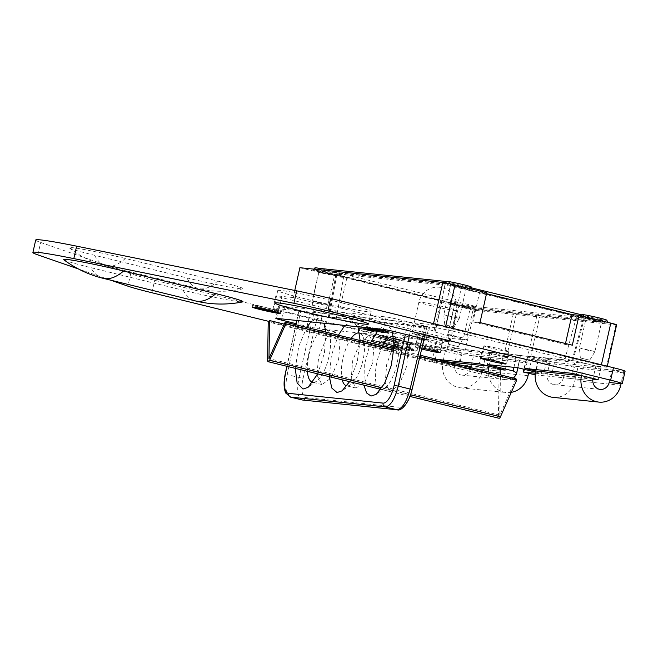 <?xml version="1.0" encoding="UTF-8"?>
<svg xmlns="http://www.w3.org/2000/svg" width="658" height="658" viewBox="0 0 658 658"><rect width="100%" height="100%" fill="white"/><g stroke="black" fill="none" stroke-linecap="round" stroke-linejoin="round"><path stroke-width="0.49" stroke-dasharray="3.29 2.47" d="M517.879 367.764L519.524 360.485L515.962 358.487L489.996 352.12L520.503 355.271L546.469 361.629L526.063 359.581L538.063 362.402L623.726 371.244A19.156 0.905 -167.3 0 0 625.1 371.211M35.705 240.022A70.233 3.306 -167.3 0 0 40.681 242.448L130.695 273.712A44.695 2.106 -167.3 0 0 154.696 280.3L437.438 349.562A19.156 0.905 -167.3 0 0 461.793 354.522L519.524 360.485M507.984 357.656L461.398 352.853L435.431 346.486L482.018 351.298L507.984 357.656L505.18 370.1M575.067 360.905L601.034 367.263L554.447 362.459L528.481 356.093L575.067 360.905L572.263 373.349M342.061 302.919A47.886 2.254 12.7 0 1 371.178 311.629A47.886 2.254 12.7 0 1 306.858 299.283A47.886 2.254 12.7 0 1 277.742 290.573A47.886 2.254 12.7 0 1 342.061 302.919M284.462 307.681A9.574 0.452 12.7 0 1 278.638 305.937A9.574 0.452 12.7 0 1 279.329 305.921L386.114 316.95A9.574 0.452 12.7 0 1 398.287 319.434L423.678 325.652A9.574 0.452 12.7 0 1 429.501 327.396A9.574 0.452 12.7 0 1 428.81 327.404L322.025 316.383A9.574 0.452 12.7 0 1 309.852 313.899L284.462 307.681L281.928 318.924M491.658 348.205A12.773 0.6 12.7 0 1 483.893 345.886A12.773 0.6 12.7 0 1 501.042 349.176A12.773 0.6 12.7 0 1 508.807 351.495A12.773 0.6 12.7 0 1 491.658 348.205M425.89 336.921A12.773 0.6 12.7 0 1 418.126 334.593A12.773 0.6 12.7 0 1 435.275 337.891A12.773 0.6 12.7 0 1 443.04 340.211A12.773 0.6 12.7 0 1 425.89 336.921M217.658 281.081A41.75 1.966 12.7 0 1 242.81 288.813A41.75 1.966 12.7 0 1 240.047 288.739A41.75 1.966 12.7 0 1 186.971 277.906L94.645 255.296A41.75 1.966 12.7 0 1 69.419 247.934A41.75 1.966 12.7 0 1 72.265 247.638A41.75 1.966 12.7 0 1 125.341 258.462L217.658 281.081A95.78 35.104 103.8 0 1 200.213 288.829A95.78 35.104 103.8 0 1 198.461 288.525A95.78 35.104 103.8 0 1 186.971 277.906M515.962 358.487L513.964 367.329M489.996 352.12L487.191 364.565M443.147 360.847L443.023 361.398A21.706 20.176 95.9 0 0 460.411 387.801A21.706 20.176 95.9 0 0 482.256 371.005L485.061 358.561L473.521 355.739L470.717 368.184L500.096 371.211L458.988 366.967A19.156 0.905 12.7 0 1 434.634 361.999L268.777 321.375M110.569 280.144L78.475 268.99M609.185 382.479L611.989 370.035L566.225 365.305L563.421 377.75L592.792 380.785L535.184 374.838M546.469 361.629L543.664 374.073L535.332 373.218M520.503 355.271L517.698 367.715M535.505 372.074L543.664 374.073M500.203 369.59L458.593 365.297L432.627 358.931L437.323 359.416M592.907 379.156L551.643 374.904L535.719 370.997M423.908 339.635L319.229 328.827A9.574 0.452 -167.3 0 1 307.047 326.343L295.977 323.629M421.926 347.983A12.773 0.6 -167.3 0 0 415.321 347.037A12.773 0.6 -167.3 0 0 421.679 349.011M63.884 259.787A44.58 2.097 -167.3 0 0 90.804 267.633L183.121 290.244A44.58 2.097 -167.3 0 0 242.712 301.899M392.768 347.975L363.611 340.893L392.571 348.329M394.002 348.682L395.935 349.061L394.019 348.403M396.272 348.016L397.465 343.057L396.017 349.094L397.391 343.015L393.476 341.601L365.124 334.231L397.391 343.015L365.124 334.231L397.391 343.015L396.19 347.975L364.014 339.232L396.19 347.975M363.504 340.844L364.014 339.232M393.394 346.889L372.107 341.765L393.171 347.268M372.009 341.724L373.703 335.144L398.329 342.012L396.272 341.963L399.71 343.254L411.398 344.71L375.035 335.391L377.618 336.567L398.329 342.012L396.272 341.963L399.71 343.254L411.398 344.71L373.621 335.103L372.51 340.104L397.136 346.972L395.071 346.922L398.509 348.214L410.197 349.669L372.51 340.104M394.068 347.49L397.407 348.362L396.848 348.172L398.329 342.012L397.136 346.972M397.695 347.177L398.888 342.226L397.407 348.362L394.866 348.14L400.146 349.727L409.868 350.73L394.084 347.062M395.154 346.922L396.346 341.963L395.154 346.963M410.123 349.678L411.316 344.718L410.123 349.628M394.142 344.331L395.335 339.372L393.788 345.779L394.348 345.935L384.782 344.101L386.345 337.603L391 338.228L409.918 343.213L412.837 344.611L418.348 345.434L413.561 343.673L385.185 336.271L381.023 335.851L384.461 337.151L391 338.228L409.918 343.213L412.837 344.611L418.348 345.434L386.517 336.559L381.097 335.851L386.345 337.603L385.152 342.563L389.799 343.188L408.725 348.172L411.645 349.571L417.156 350.385L385.325 341.518L379.831 340.811L385.152 342.563M394.693 344.496L395.894 339.536L394.348 345.935L408.996 349.562L408.437 349.365L409.918 343.213L408.725 348.172M409.284 348.378L410.477 343.418L408.996 349.562L408.001 349.497L416.827 351.446L384.93 343.172L379.501 342.481L384.782 344.101M408.281 348.271L409.482 343.311L408.289 348.321M417.082 350.393L418.274 345.434L417.073 350.344M379.905 340.811L381.105 335.893L379.905 340.852M461.398 352.853L458.593 365.297M482.018 351.298L479.213 363.742M435.431 346.486L432.627 358.931M601.034 367.263L598.229 379.707M528.481 356.093L525.676 368.538M554.447 362.459L551.643 374.904M261.349 307.862A14.369 0.674 12.7 0 1 252.614 305.246A14.369 0.674 12.7 0 1 271.91 308.947A14.369 0.674 12.7 0 1 280.645 311.563A14.369 0.674 12.7 0 1 261.349 307.862M262.764 308.002A10.536 0.493 -167.3 0 0 276.911 310.724A10.536 0.493 -167.3 0 0 270.504 308.808A10.536 0.493 -167.3 0 0 256.357 306.085A10.536 0.493 -167.3 0 0 262.764 308.002M423.538 336.674A19.156 0.905 12.7 0 1 411.892 333.195A19.156 0.905 12.7 0 1 437.619 338.13A19.156 0.905 12.7 0 1 449.266 341.617A19.156 0.905 12.7 0 1 423.538 336.674M436.394 338.006A15.8 0.74 -167.3 0 0 416.3 333.902A15.8 0.74 -167.3 0 0 415.173 333.968A15.8 0.74 -167.3 0 0 424.772 336.806A15.8 0.74 -167.3 0 0 444.866 340.902A15.8 0.74 -167.3 0 0 445.976 340.91A15.8 0.74 -167.3 0 0 436.394 338.006M418.488 337.719A12.609 0.592 -167.3 0 0 417.575 337.743A12.609 0.592 -167.3 0 0 417.583 337.768A12.609 0.592 -167.3 0 0 425.249 340.038A12.609 0.592 -167.3 0 0 441.279 343.303A12.609 0.592 -167.3 0 0 442.16 343.311A12.609 0.592 -167.3 0 0 442.184 343.287A12.609 0.592 -167.3 0 0 434.519 340.992A12.609 0.592 -167.3 0 0 418.488 337.719M433.392 345.968A12.609 0.592 12.7 0 1 441.057 348.263A12.609 0.592 12.7 0 1 441.041 348.288A12.609 0.592 12.7 0 1 440.153 348.279A12.609 0.592 12.7 0 1 424.122 345.014A12.609 0.592 12.7 0 1 416.465 342.752A12.609 0.592 12.7 0 1 416.456 342.719A12.609 0.592 12.7 0 1 417.361 342.703A12.609 0.592 12.7 0 1 433.392 345.968M431.516 348.962A9.418 0.444 12.7 0 1 437.233 350.689A9.418 0.444 12.7 0 1 436.567 350.689A9.418 0.444 12.7 0 1 424.599 348.246A9.418 0.444 12.7 0 1 418.875 346.552A9.418 0.444 12.7 0 1 419.549 346.519A9.418 0.444 12.7 0 1 431.516 348.962M299.9 267.699L318.653 272.289A22.347 1.053 -167.3 0 0 346.815 278.063L442.044 301.389A22.347 1.053 -167.3 0 0 440.663 301.438A22.347 1.053 -167.3 0 0 454.25 305.509L473.003 310.099L615.929 324.855A9.574 0.452 -167.3 0 0 616.62 324.838M480.003 322.576L472.962 321.852L479.69 291.988L486.525 293.657M479.69 291.988L486.731 292.711M445.104 282.8L444.405 283.557A14.246 0.674 12.7 0 0 444.454 283.656L317.839 270.586A14.246 0.674 12.7 0 0 313.989 269.986A14.246 0.674 12.7 0 0 312.978 269.994A14.246 0.674 12.7 0 0 323.942 273.152A14.246 0.674 12.7 0 0 339.742 276.294A14.246 0.674 12.7 0 0 340.762 276.253A14.246 0.674 12.7 0 0 340.573 276.105L454.242 303.955A14.246 0.674 12.7 0 0 449.595 303.198A14.246 0.674 12.7 0 0 448.575 303.206A14.246 0.674 12.7 0 0 459.539 306.373A14.246 0.674 12.7 0 0 475.339 309.507A14.246 0.674 12.7 0 0 476.359 309.466A14.246 0.674 12.7 0 0 476.302 309.4L475.397 306.57L475.068 308.898A14.246 0.674 12.7 0 0 457.507 304.596L458.067 302.186A12.773 0.6 -167.3 0 0 451.487 301.043A12.773 0.6 -167.3 0 0 450.574 301.043A12.773 0.6 -167.3 0 0 450.565 301.076A12.773 0.6 -167.3 0 0 460.732 303.955A12.773 0.6 -167.3 0 0 474.566 306.694A12.773 0.6 -167.3 0 0 475.471 306.686A12.773 0.6 -167.3 0 0 475.479 306.653A12.773 0.6 -167.3 0 0 475.397 306.57A12.773 0.6 -167.3 0 0 458.067 302.186L454.242 303.955M444.405 283.557A14.246 0.674 12.7 0 1 445.417 283.557A14.246 0.674 12.7 0 1 460.847 286.608A14.246 0.674 12.7 0 1 472.189 289.816A14.246 0.674 12.7 0 1 471.161 289.857A14.246 0.674 12.7 0 1 465.239 288.862L580.512 317.098A14.246 0.674 12.7 0 1 580.002 316.778A14.246 0.674 12.7 0 1 581.014 316.769A14.246 0.674 12.7 0 1 596.444 319.821A14.246 0.674 12.7 0 1 607.786 323.037A14.246 0.674 12.7 0 1 606.766 323.078A14.246 0.674 12.7 0 1 602.909 322.478L476.302 309.4M318.653 272.289L311.917 302.154A22.347 1.053 12.7 0 0 340.087 307.928L346.815 278.063M311.917 302.154L293.164 297.564L294.768 290.458M296.881 320.471L298.929 310.889L273.703 308.289A9.574 0.452 12.7 0 0 273.012 308.298L275.817 295.861A9.574 0.452 -167.3 0 0 281.64 297.597L437.438 335.761A9.574 0.452 -167.3 0 0 449.611 338.245L466.275 339.964L473.003 310.099M293.164 297.564L276.508 295.845A9.574 0.452 -167.3 0 0 275.817 295.861M445.606 326.615L445.466 327.248A9.574 0.452 12.7 0 0 433.285 324.764L408.059 322.157L405.386 334.305M397.251 409.802A3.191 2.969 -84.1 0 0 400.459 407.36A19.156 7.016 -75.7 0 0 411.818 389.618L426.984 326.73M436.164 327.709L444.882 285.12L461.11 288.426L452.383 331.015L436.164 327.709L426.738 326.73L408.059 322.157L298.929 310.889L296.659 320.446M452.383 331.015L565.058 358.618L576.523 316.704C583.259 318.39 585.538 319.171 583.366 319.04L475.405 307.895L459.177 304.588L448.83 346.618L465.058 349.924L475.405 307.895M584.279 319.023L583.366 319.04L571.901 360.954L572.822 360.938L584.288 319.023M465.058 349.924L571.901 360.954C574.072 361.086 571.794 360.304 565.058 358.618M426.738 326.73L329.313 316.679C327.141 316.547 329.419 317.329 336.156 319.015L448.83 346.618M329.313 316.679L328.391 316.695L335.999 273.991L336.921 273.975L329.313 316.679L317.608 315.47L303.099 378.399A19.156 7.016 -75.7 0 0 305.822 397.588L400.459 407.36M302.244 399.965C297.581 398.189 296.511 390.729 299.045 377.569L313.553 314.639L317.608 315.47M313.553 314.639L300.64 311.481L287.151 374.657L285.21 374.081M298.929 310.889L300.64 311.481M443.327 360.041L445.828 348.954L457.368 351.783L446.807 350.689A9.574 0.452 12.7 0 1 434.634 348.205L278.836 310.041A9.574 0.452 12.7 0 1 273.012 308.298M445.828 348.954L491.592 353.675L503.131 356.504L500.335 368.916L454.563 364.228L457.368 351.783M513.298 313.85L503.765 356.159L506.652 356.866L503.131 356.504M503.765 356.159L530.118 359.293L539.659 316.983M581.508 375.611L584.296 363.249L538.532 358.52L550.072 361.349L530.118 359.293M584.296 363.249L595.835 366.078L593.047 378.44M445.466 327.248L601.256 365.412A9.574 0.452 12.7 0 1 607.079 367.148A9.574 0.452 12.7 0 1 606.396 367.164L595.835 366.078M359.638 328.4L374.065 331.936L358.906 328.326L359.638 328.4L360.058 326.533L374.484 330.069L374.065 331.936M368.521 329.798L360.617 328.506L375.776 332.117L369.335 330.538L371.836 330.752L368.521 329.798L368.941 327.931L370.166 328.235L369.747 330.102M374.953 331.114L383.104 332.693L368.266 329.51L370.273 329.502L366.119 329.074L374.953 331.114L375.373 329.247L374.517 329.156L374.098 331.023M380.332 331.673L388.483 333.252L373.645 330.069L375.652 330.053L371.499 329.625L380.332 331.673L380.752 329.806L379.896 329.716L379.477 331.583M378.909 328.934L386.435 325.068L391.559 329.362L392.324 331.13M363.923 385.169L364.31 364.943L370.405 343.024M310.847 321.91L318.373 318.044L323.925 323.259M325.891 332.125L324.452 352.91L317.765 373.859M295.277 368.357L298.707 346.544L306.694 327.421M344.874 325.422L352.4 321.556L357.96 326.771M360.123 340.507L357.212 362.048L349.579 381.656M329.37 376.705L331.352 355.657L338.368 335.177M394.134 345.689L403.362 338.985L408.166 347.802L406.669 366.317L399.093 385.111L390.021 391.592L385.21 382.767L386.715 364.261L392.513 348.444M316.967 373.662L318.653 357.228L326.228 338.434L335.3 331.953L340.112 340.778L338.607 359.293L331.04 378.087L321.959 384.568L317.098 375.249M372.634 362.805L365.067 381.599L355.994 388.08L351.183 379.255L352.688 360.74L360.255 341.946L369.327 335.465L374.139 344.29L372.634 362.805M444.882 285.12L336.921 273.975C334.749 273.843 337.028 274.625 343.764 276.311L459.177 304.588M461.11 288.426L576.523 316.704M475.068 308.898L598.821 321.672A14.246 0.674 12.7 0 1 582.24 317.674L461.348 288.064A14.246 0.674 12.7 0 1 445.688 284.166L321.935 271.392A14.246 0.674 12.7 0 1 339.479 275.686L457.507 304.596M444.454 283.656L446.478 281.509L445.688 284.166M321.935 271.392L319.599 268.415A12.773 0.6 -167.3 0 1 338.952 273.012L339.479 275.686M446.478 281.509A12.773 0.6 -167.3 0 0 462.023 285.531L471.572 287.867M461.348 288.064L462.023 285.531L465.239 288.862M581.771 314.861L583.769 315.346L582.24 317.674M580.512 317.098L583.769 315.346A12.773 0.6 -167.3 0 0 602.276 319.673L475.397 306.57M598.821 321.672L602.276 319.673A12.773 0.6 -167.3 0 0 605.993 320.257A12.773 0.6 -167.3 0 0 606.898 320.257L604.899 322.42A11.293 0.535 -167.3 0 0 596.206 319.911A11.293 0.535 -167.3 0 0 583.679 317.419A11.293 0.535 -167.3 0 0 582.873 317.452A11.293 0.535 -167.3 0 0 591.863 320.002A11.293 0.535 -167.3 0 0 604.102 322.42A11.293 0.535 -167.3 0 0 604.899 322.42M315.848 270.668A11.293 0.535 -167.3 0 0 324.838 273.218A11.293 0.535 -167.3 0 0 337.069 275.636A11.293 0.535 -167.3 0 0 337.875 275.636A11.293 0.535 -167.3 0 0 329.181 273.128A11.293 0.535 -167.3 0 0 316.654 270.635A11.293 0.535 -167.3 0 0 315.848 270.668L314.968 267.864A12.773 0.6 -167.3 0 0 314.968 267.864A12.773 0.6 -167.3 0 0 325.134 270.742A12.773 0.6 -167.3 0 0 338.969 273.481A12.773 0.6 -167.3 0 0 339.873 273.473A12.773 0.6 -167.3 0 0 339.882 273.44A12.773 0.6 -167.3 0 0 338.952 273.012L458.067 302.186M340.573 276.105L338.952 273.012M318.62 269.632L317.839 270.586M334.075 274.904L319.081 271.384L328.4 273.111L334.075 274.904M312.92 301.241L318.661 303.05L327.923 304.761L312.92 301.241M313.702 311.275L322.7 313.397L313.702 311.275M462.023 285.531A12.773 0.6 -167.3 0 0 470.388 287.044A12.773 0.6 -167.3 0 0 471.301 287.044L469.302 289.207A11.293 0.535 -167.3 0 0 460.608 286.699A11.293 0.535 -167.3 0 0 448.082 284.207A11.293 0.535 -167.3 0 0 447.275 284.24A11.293 0.535 -167.3 0 0 456.265 286.789A11.293 0.535 -167.3 0 0 468.496 289.207A11.293 0.535 -167.3 0 0 469.302 289.207M465.502 288.475L450.508 284.955L459.827 286.674L465.502 288.475M444.347 314.804L450.088 316.621L459.35 318.324L444.347 314.804M445.129 324.846L454.127 326.96L445.129 324.846M582.001 314.614A12.773 0.6 -167.3 0 0 581.993 314.647A12.773 0.6 -167.3 0 0 583.769 315.346M602.276 319.673L602.909 322.478M472.674 308.857A11.293 0.535 -167.3 0 0 473.48 308.849A11.293 0.535 -167.3 0 0 464.787 306.34A11.293 0.535 -167.3 0 0 452.26 303.856A11.293 0.535 -167.3 0 0 451.446 303.889A11.293 0.535 -167.3 0 0 460.435 306.439A11.293 0.535 -167.3 0 0 472.674 308.857M469.68 308.125L454.678 304.596L463.997 306.324L469.68 308.125M448.517 334.453L454.259 336.263L463.52 337.982L448.517 334.453M449.307 344.496L458.297 346.61L449.307 344.496M601.099 321.688L586.105 318.168L595.424 319.887L601.099 321.688M579.945 348.024L585.686 349.834L594.947 351.545L579.945 348.024M580.726 358.059L589.724 360.181L580.726 358.059M290.655 397.128C285.975 395.351 284.807 387.858 287.151 374.657L303.099 378.399M382.693 346.034A27.134 9.944 -76.2 0 0 377.018 361.884A27.134 9.944 -76.2 0 0 380.085 389.125M409.95 396.445L380.933 389.33A27.134 9.944 -76.2 0 0 381.04 389.355A27.134 9.944 -76.2 0 0 384.864 388.072A27.134 9.944 -76.2 0 0 396.971 363.94A27.134 9.944 -76.2 0 0 396.733 339.618A27.134 9.944 -76.2 0 0 393.649 336.608M320.849 330.892A27.134 9.944 -76.2 0 0 308.964 354.859A27.134 9.944 -76.2 0 0 307.401 371.326M312.871 382.314A27.134 9.944 -76.2 0 0 312.978 382.331A27.134 9.944 -76.2 0 0 316.802 381.048A27.134 9.944 -76.2 0 0 328.91 356.916A27.134 9.944 -76.2 0 0 328.671 332.594A27.134 9.944 -76.2 0 0 325.595 329.584M351.224 338.327A27.134 9.944 -76.2 0 0 342.991 358.371A27.134 9.944 -76.2 0 0 342.193 379.847M346.898 385.827A27.134 9.944 -76.2 0 0 347.005 385.843A27.134 9.944 -76.2 0 0 350.837 384.56A27.134 9.944 -76.2 0 0 362.936 360.428A27.134 9.944 -76.2 0 0 362.706 336.106A27.134 9.944 -76.2 0 0 359.622 333.096M565.502 343.517L565.288 344.463L472.962 321.852M572.328 345.187L565.288 344.463M550.072 361.349L547.267 373.793A8.941 8.307 -84.1 0 0 554.423 384.667L600.186 389.388M536.772 316.276L527.239 358.585M506.652 356.866L516.185 314.557M466.275 339.964L447.522 335.374A22.347 1.053 12.7 0 1 433.935 331.311A22.347 1.053 12.7 0 1 435.308 331.254L442.044 301.389M340.087 307.928L435.308 331.254M470.717 368.184A8.941 8.307 -84.1 0 1 461.727 375.093A8.941 8.307 -84.1 0 1 454.563 364.228M488.795 366.087L491.592 353.675M500.952 375.002A8.941 8.307 95.9 0 0 507.491 379.822A8.941 8.307 95.9 0 0 513.339 378.037M516.481 372.905L519.285 360.461L530.825 363.29L528.522 373.522M511.291 392.349A21.706 20.176 -84.1 0 1 506.175 392.522A21.706 20.176 -84.1 0 1 488.228 371.885M473.521 355.739L519.285 360.461M485.061 358.561L530.825 363.29M536.031 369.607L538.532 358.52M553.115 397.366A21.706 20.176 95.9 0 0 574.96 380.579L577.765 368.135L566.225 365.305M563.421 377.75A8.941 8.307 -84.1 0 1 554.423 384.667M611.989 370.035L623.529 372.856L621.086 383.704M623.529 372.856L577.765 368.135M374.484 330.069L373.752 329.995L373.333 331.862M373.752 329.995L359.326 326.458L358.906 328.326M359.326 326.458L360.058 326.533M370.166 328.235L372.255 328.885L369.755 328.671L375.463 330.168L361.036 326.639L368.941 327.931M367.896 327.692L367.477 329.559M370.964 328.449L370.544 330.308M371.828 328.704L371.408 330.571M372.255 328.885L371.836 330.752M371.951 328.893L371.531 330.76M369.755 328.671L369.335 330.538M376.195 330.25L375.776 332.117M375.463 330.168L375.044 332.035M361.036 326.639L360.617 328.506M363.973 326.944L363.553 328.811M364.894 327.075L364.474 328.942M366.3 327.355L365.881 329.222M367.912 328.219L370.232 328.457L369.122 328.079L363.306 327.092L367.912 328.219L367.493 330.086L369.812 330.324L370.232 328.457M365.626 327.33L365.206 329.197L362.887 328.959L367.493 330.086M365.206 329.197L369.812 330.324M363.306 327.092L362.887 328.959M366.3 327.445L365.881 329.304M367.164 327.618L366.745 329.485M368.209 327.857L367.781 329.724M369.122 328.079L368.702 329.946M369.928 328.293L369.5 330.16M370.289 328.416L369.87 330.283M374.517 329.156L366.539 327.207L370.693 327.635L368.686 327.643L383.524 330.826L375.373 329.247M374.945 329.074L374.525 330.941M366.539 327.207L366.119 329.074M370.693 327.635L370.273 329.502M372.231 328.013L371.811 329.88M368.686 327.643L368.266 329.51M373.596 328.844L373.176 330.711M373.283 328.687L372.864 330.555M373.588 328.671L373.168 330.538M374.328 328.745L373.9 330.612M375.241 328.885L374.821 330.752M376.771 329.173L376.351 331.04M378.366 329.51L377.947 331.377M380.151 329.913L379.724 331.78M381.377 330.217L380.957 332.084M382.668 330.563L382.249 332.43M383.524 330.826L383.104 332.693M383.836 330.99L383.417 332.858M383.532 331.007L383.112 332.874M382.8 330.925L382.38 332.792M381.879 330.793L381.459 332.66M380.349 330.505L379.929 332.364M378.753 330.16L378.334 332.027M377.281 329.839L376.861 331.706M378.013 329.913L377.593 331.78M379.485 330.242L379.066 332.101M380.472 330.423L380.044 332.29M381.262 330.555L380.842 332.422M381.994 330.629L381.574 332.496M382.183 330.604L381.755 332.471M381.936 330.489L381.508 332.356M381.253 330.291L380.834 332.158M380.456 330.077L380.036 331.945M379.847 329.929L379.419 331.796M378.802 329.691L378.383 331.558M377.634 329.436L377.215 331.303M376.656 329.247L376.236 331.114M375.858 329.123L375.438 330.99M375.126 329.049L374.706 330.916M379.896 329.716L371.918 327.758L376.072 328.186L374.065 328.202L388.903 331.385L380.752 329.806M380.324 329.625L379.905 331.492M371.918 327.758L371.499 329.625M376.072 328.186L375.652 330.053M377.61 328.564L377.19 330.431M374.065 328.202L373.645 330.069M378.975 329.403L378.556 331.27M378.663 329.239L378.243 331.106M378.967 329.23L378.547 331.097M379.699 329.304L379.279 331.171M380.62 329.444L380.201 331.311M382.15 329.732L381.73 331.599M383.746 330.069L383.326 331.936M385.522 330.472L385.103 332.339M386.756 330.768L386.336 332.635M388.047 331.122L387.62 332.989M388.903 331.385L388.483 333.252M389.215 331.55L388.796 333.417M388.911 331.558L388.491 333.425M388.179 331.484L387.759 333.351M387.258 331.344L386.838 333.211M385.728 331.056L385.308 332.923M384.132 330.719L383.713 332.586M382.66 330.39L382.24 332.257M383.392 330.464L382.972 332.331M384.864 330.793L384.445 332.66M385.843 330.982L385.424 332.849M386.641 331.106L386.221 332.973M387.373 331.18L386.953 333.047M387.554 331.155L387.134 333.022M387.307 331.048L386.888 332.915M386.633 330.842L386.213 332.709M385.835 330.629L385.415 332.496M385.226 330.481L384.798 332.348M384.182 330.242L383.762 332.109M383.014 329.995L382.594 331.862M382.035 329.806L381.615 331.673M381.237 329.683L380.817 331.55M380.505 329.6L380.085 331.468M515.946 378.679L499.776 415.157L500.401 377.075L499.035 378.473L268.225 321.935M500.401 377.075L284.256 324.131M499.035 378.473L498.41 416.555A3.191 1.168 -76.2 0 0 499.011 418.258M419.886 356.587L393.887 350.221M420.207 355.23L393.994 348.806M499.776 415.157L268.966 358.618M458.988 366.967L461.793 354.522M437.438 349.562L434.634 361.999M151.891 292.744L154.696 280.3M130.695 273.712L127.891 286.156M37.876 254.893L40.681 242.448M623.726 371.244L620.922 383.688M535.258 374.846L538.063 362.402M526.523 359.572L524.319 369.335M276.524 318.365L279.329 305.921M307.047 326.343L309.852 313.899M322.025 316.383L319.229 328.827M426.08 339.528L428.81 327.404M423.678 325.652L420.873 338.097M395.483 331.879L398.287 319.434M386.114 316.95L383.31 329.395M183.121 290.244A108.545 39.784 -76.2 0 0 195.418 300.928M103.1 278.309A108.545 39.784 103.8 0 1 90.804 267.633M367.551 342.201L367.921 340.647M394.866 347.737L394.603 348.83M367.37 340.482L366.991 342.045M365.338 339.47L364.943 341.124M391.995 347.753L392.283 346.56M392.834 346.725L392.555 347.901M373.834 340.351L373.44 342.004M399.932 348.493L400.228 347.292M401.561 347.58L401.273 348.765M404.588 349.11L404.876 347.926M406.759 348.378L406.479 349.53M400.146 349.727L400.401 348.666M398.509 348.214L398.255 349.299M376.047 343.081L376.425 341.527M375.866 341.362L375.488 342.925M389.437 344.718L389.799 343.188M388.467 342.9L388.097 344.438M383.269 342.111L382.89 343.673M383.589 342.9L383.992 341.231M385.325 341.518L384.93 343.172M412.081 349.826L412.369 348.633M412.92 348.798L412.64 349.974M413.282 351.084L413.537 350.023M411.645 349.571L411.382 350.656M402.737 347.975L403.05 346.676M401.717 346.388L401.396 347.704M399.628 347.514L399.941 346.207M398.057 345.754L397.736 347.095M94.645 255.296A95.78 35.104 -76.2 0 0 106.135 265.906A95.78 35.104 -76.2 0 0 107.887 266.21A95.78 35.104 -76.2 0 0 125.341 258.462M430.554 305.567A19.156 0.905 -167.3 0 0 456.282 310.502A19.156 0.905 -167.3 0 0 444.635 307.023A19.156 0.905 -167.3 0 0 418.907 302.08A19.156 0.905 -167.3 0 0 430.554 305.567M276.508 295.845L273.703 308.289M433.285 324.764L433.54 323.662M409.408 335.284L412.114 322.988M425.027 326.146L422.123 338.409M287.094 366.35L295.96 324.789M336.156 319.015L343.764 276.311M302.614 400.031A3.191 2.969 95.9 0 0 305.822 397.588M601.256 365.412L601.404 364.779M615.929 324.855L606.396 367.164M593.031 378.514L547.267 373.793M446.807 350.689L449.611 338.245M447.522 335.374L454.25 305.509M278.836 310.041L281.64 297.597M437.438 335.761L434.634 348.205M443.023 361.398L447.127 361.818M528.02 375.734L482.256 371.005M620.724 385.3L574.96 380.579M498.41 416.555L267.6 360.016M382.027 387.759L410.567 394.751M526.063 359.581L523.891 369.228M371.178 311.629L368.373 324.073M277.742 290.573L274.937 303.017M278.638 305.937L275.834 318.382M429.501 327.396L426.697 339.841M483.893 345.886L481.088 358.322M508.807 351.495L506.002 363.94M418.126 334.593L415.321 347.037M443.04 340.211L440.235 352.655M252.614 305.246L252.195 307.113M280.645 311.563L280.226 313.43M276.911 310.724L276.59 312.139M256.357 306.085L256.036 307.508M363.932 339.183L363.529 340.852M372.428 340.063L372.025 341.732M410.197 349.669L409.942 350.73M395.071 346.922L394.792 348.107M397.769 347.177L397.481 348.37M379.831 340.811L379.427 342.481M417.156 350.385L416.901 351.446M408.207 348.279L407.927 349.456M409.358 348.378L409.07 349.562M69.419 247.934A95.78 95.78 0 0 0 106.135 265.906L198.461 288.525A95.78 95.78 0 0 0 242.81 288.813M449.266 341.617L456.282 310.502A19.156 19.156 0 0 0 442.151 287.686A19.156 19.156 0 0 0 418.907 302.08L411.892 333.195M418.875 346.552L416.465 342.752L417.575 337.743L415.173 333.968M442.16 343.311L445.976 340.91M442.184 343.287L441.057 348.263M437.233 350.689L441.041 348.288M424.073 338.919L426.968 326.73M337.875 275.636L339.873 273.473M313.776 269.13L312.978 269.994M339.882 273.44L340.762 276.253M313.356 311.292L312.344 301.257L319.081 271.384M322.7 313.397L327.914 304.769L334.651 274.896M471.959 289.092L472.189 289.816M447.275 284.24L446.395 281.427M444.783 324.855L443.772 314.82L450.508 284.955M454.127 326.96L459.342 318.332M459.35 318.324L466.078 288.459M580.924 315.782L580.002 316.778M582.873 317.452L581.993 314.647M607.556 322.305L607.786 323.037M473.48 308.849L475.471 306.686L476.359 309.466M450.574 301.043L448.575 303.206M451.446 303.889L450.565 301.076M448.962 344.504L447.95 334.47L454.678 304.596M458.297 346.61L463.52 337.982L470.248 308.109M580.381 358.075L579.377 348.041L586.105 318.168M589.724 360.181L594.947 351.545L601.675 321.68M295.746 324.739L286.872 366.292M390.021 391.592L380.538 389.273M396.733 339.618L391.559 329.362M384.864 388.072L376.105 394.364M403.362 338.985L393.451 336.551M321.959 384.568L312.476 382.24M328.671 332.594L323.497 322.338M316.802 381.048L308.051 387.34M335.3 331.953L325.389 329.526M355.994 388.08L346.511 385.752M362.706 336.106L357.533 325.85M350.837 384.56L342.078 390.852M369.327 335.465L359.424 333.038M607.079 367.148L607.293 366.218M433.935 331.311L440.663 301.438M461.727 375.093L507.491 379.822M460.411 387.801L506.175 392.522"/><path stroke-width="0.99" d="M622.295 383.655L625.1 371.211A19.156 0.905 -167.3 0 0 613.453 367.732L330.711 298.469A44.695 2.106 -167.3 0 0 296.725 290.852L76.624 246.158A70.233 3.306 -167.3 0 0 35.705 240.022L32.9 252.466A70.233 3.306 12.7 0 1 73.819 258.602L293.92 303.297A44.695 2.106 12.7 0 1 327.914 310.913L610.649 380.176A19.156 0.905 12.7 0 1 622.295 383.655A19.156 0.905 12.7 0 1 620.922 383.688L609.185 382.479A8.941 8.307 95.9 0 1 600.186 389.388A8.941 8.307 95.9 0 1 593.031 378.514L593.047 378.44M513.964 367.329L513.158 370.923L487.191 364.565L517.698 367.715L535.505 372.074M513.158 370.923L516.719 372.93L517.879 367.764M516.719 372.93L516.481 372.905A8.941 8.307 95.9 0 1 513.339 378.037M268.777 321.375L151.891 292.744A44.695 2.106 12.7 0 1 127.891 286.156L110.569 280.144M78.475 268.99L37.876 254.893A70.233 3.306 12.7 0 1 32.9 252.466M535.184 374.838L523.258 372.025L535.332 373.218M304.054 311.728A47.886 2.254 -167.3 0 0 368.373 324.073A47.886 2.254 -167.3 0 0 339.257 315.363A47.886 2.254 -167.3 0 0 274.937 303.017A47.886 2.254 -167.3 0 0 304.054 311.728M437.323 359.416L479.213 363.742L505.18 370.1L500.203 369.59M535.719 370.997L525.676 368.538L572.263 373.349L598.229 379.707L592.907 379.156M423.908 339.635L426.006 339.849A9.574 0.452 -167.3 0 0 426.697 339.841A9.574 0.452 -167.3 0 0 420.873 338.097L395.483 331.879A9.574 0.452 -167.3 0 0 383.31 329.395L276.524 318.365A9.574 0.452 -167.3 0 0 275.834 318.382A9.574 0.452 -167.3 0 0 281.657 320.125L295.977 323.629M498.238 361.62A12.773 0.6 -167.3 0 0 481.088 358.322A12.773 0.6 -167.3 0 0 488.853 360.65A12.773 0.6 -167.3 0 0 506.002 363.94A12.773 0.6 -167.3 0 0 498.238 361.62M421.679 349.011A12.773 0.6 -167.3 0 0 423.086 349.365A12.773 0.6 -167.3 0 0 440.235 352.655A12.773 0.6 -167.3 0 0 432.47 350.327A12.773 0.6 -167.3 0 0 421.926 347.983M271.491 310.815A14.369 0.674 -167.3 0 0 252.195 307.113A14.369 0.674 -167.3 0 0 260.93 309.729A14.369 0.674 -167.3 0 0 280.226 313.43A14.369 0.674 -167.3 0 0 271.491 310.815M195.418 300.928A108.545 108.545 0 0 0 242.712 301.899A44.58 2.097 -167.3 0 0 215.898 293.632L123.572 271.014A44.58 2.097 -167.3 0 0 63.884 259.787A108.545 108.545 0 0 0 103.1 278.309L195.418 300.928A108.545 39.784 -76.2 0 0 197.408 301.274A108.545 39.784 -76.2 0 0 215.898 293.632M392.571 348.329L394.002 348.682M394.019 348.403L392.768 347.975M393.171 347.268L394.068 347.49M394.084 347.062L393.394 346.889M394.348 345.935L393.788 345.779M270.084 310.675A10.536 0.493 12.7 0 1 276.492 312.591A10.536 0.493 12.7 0 1 262.336 309.869A10.536 0.493 12.7 0 1 255.937 307.952A10.536 0.493 12.7 0 1 270.084 310.675M607.293 366.218L616.62 324.838A9.574 0.452 -167.3 0 0 610.797 323.103L579.056 315.322L572.016 314.598L565.502 343.517M486.525 293.657L572.016 314.598M294.768 290.458L299.9 267.699L442.826 282.455A9.574 0.452 -167.3 0 1 454.999 284.939L486.731 292.711L480.003 322.576L572.328 345.187L579.056 315.322M422.123 338.409L410.107 389.034L398.213 386.123C394.825 399.217 390.515 406.142 385.284 406.899A3.191 2.969 -84.1 0 1 383.096 403.107A19.156 7.024 103.2 0 0 394.158 385.292L398.213 386.123L409.408 335.284M392.324 331.13L394.126 346.141L391.239 365.568L384.568 383.433L376.105 394.364L371.038 396.058L366.596 392.966L363.923 385.169M370.405 343.024L378.909 328.934M323.925 323.259L325.891 332.125M317.765 373.859L308.051 387.34L302.984 389.034L297.128 383.055L295.277 368.357M306.694 327.421L310.847 321.91M357.96 326.771L360.123 340.507M349.579 381.656L342.078 390.852L337.011 392.546L331.772 388.014L329.37 376.705M338.368 335.177L344.874 325.422M285.44 374.073A19.156 7.024 103.2 0 0 288.459 393.336A3.191 2.969 95.9 0 0 290.655 397.128L302.244 399.965A3.191 2.969 95.9 0 0 302.614 400.031L397.251 409.802C401.002 411.538 409.079 403.198 412.048 389.618L410.107 389.034C406.537 402.087 402.128 408.988 396.881 409.737L385.284 406.899L290.655 397.128L285.728 393.04C283.73 388.335 283.557 382.018 285.21 374.081L287.094 366.35M392.513 348.444L394.134 345.689M317.098 375.249L316.967 373.662M446.313 281.492L319.599 268.415A12.773 0.6 -167.3 0 0 315.889 267.822A12.773 0.6 -167.3 0 0 314.976 267.831L313.776 269.13M471.572 287.867L581.771 314.861M319.599 268.415L318.62 269.632M471.301 287.044A12.773 0.6 -167.3 0 0 471.309 287.011A12.773 0.6 -167.3 0 0 461.143 284.124A12.773 0.6 -167.3 0 0 447.308 281.394A12.773 0.6 -167.3 0 0 446.404 281.394L445.104 282.8M606.898 320.257A12.773 0.6 -167.3 0 0 606.906 320.224A12.773 0.6 -167.3 0 0 596.74 317.345A12.773 0.6 -167.3 0 0 582.914 314.606A12.773 0.6 -167.3 0 0 582.001 314.614L580.924 315.782M397.251 409.802A3.191 2.969 -84.1 0 1 396.881 409.737L302.614 400.031M380.085 389.125A27.134 9.944 -76.2 0 0 380.538 389.273A27.134 9.944 -76.2 0 0 380.924 389.339L268.209 361.719A3.191 1.168 103.8 0 1 267.6 360.016L268.225 321.935L269.591 320.536L268.966 358.618L285.144 322.14L285.827 323.752L269.657 360.23A3.191 1.168 103.8 0 1 268.209 361.719M393.649 336.608A27.134 9.944 -76.2 0 0 393.451 336.551A27.134 9.944 -76.2 0 0 392.958 336.468A27.134 9.944 -76.2 0 0 382.693 346.034M307.401 371.326A27.134 9.944 -76.2 0 0 312.476 382.24A27.134 9.944 -76.2 0 0 312.871 382.314M325.595 329.584A27.134 9.944 -76.2 0 0 325.389 329.526A27.134 9.944 -76.2 0 0 324.896 329.444A27.134 9.944 -76.2 0 0 320.849 330.892M342.193 379.847A27.134 9.944 -76.2 0 0 346.511 385.752A27.134 9.944 -76.2 0 0 346.898 385.827M359.622 333.096A27.134 9.944 -76.2 0 0 359.424 333.038A27.134 9.944 -76.2 0 0 358.923 332.956A27.134 9.944 -76.2 0 0 351.224 338.327M500.335 368.916L500.327 368.949A8.941 8.307 95.9 0 0 500.952 375.002M443.147 360.847L443.327 360.041M488.228 371.885A21.706 20.176 -84.1 0 1 488.787 366.119L488.795 366.087M528.522 373.522L528.02 375.734A21.706 20.176 -84.1 0 1 511.291 392.349M621.086 383.704L620.724 385.3A21.706 20.176 -84.1 0 1 598.879 402.096L553.115 397.366A21.706 20.176 95.9 0 1 535.727 370.964L536.031 369.607M598.879 402.096A21.706 20.176 -84.1 0 1 581.491 375.693L581.508 375.611M284.256 324.131L269.591 320.536M409.95 396.445L499.011 418.258A3.191 1.168 -76.2 0 0 500.458 416.769L516.637 380.291L419.886 356.587M393.887 350.221L285.827 323.752M516.637 380.291L515.946 378.679L420.207 355.23M393.994 348.806L285.144 322.14M76.624 246.158L73.819 258.602M293.92 303.297L296.725 290.852M330.711 298.469L327.914 310.913M610.649 380.176L613.453 367.732M524.319 369.335L523.719 372.017M281.928 318.924L281.657 320.125M123.572 271.014A108.545 39.784 103.8 0 1 105.083 278.655A108.545 39.784 103.8 0 1 103.1 278.309M433.54 323.662L442.826 282.455M405.386 334.305L394.158 385.292M295.96 324.789L296.881 320.471M288.459 393.336L383.096 403.107M454.999 284.939L445.606 326.615M601.404 364.779L610.797 323.103M447.127 361.818L488.787 366.119M535.727 370.964L581.491 375.693M269.657 360.23L382.027 387.759M410.567 394.751L500.458 416.769M523.891 369.228L523.258 372.025M276.59 312.139L276.492 312.591M256.036 307.508L255.937 307.952M412.048 389.618L424.073 338.919M471.309 287.011L471.959 289.092M606.906 320.224L607.556 322.305M296.659 320.446L295.746 324.739M286.872 366.292L285.21 374.081M290.236 397.054L301.841 399.899"/></g></svg>
